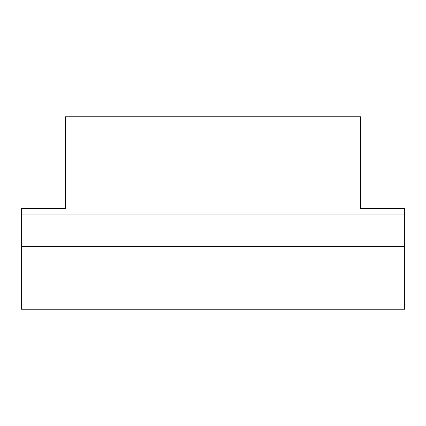 <?xml version="1.0" encoding="UTF-8"?>
<svg xmlns="http://www.w3.org/2000/svg" width="426" height="426" viewBox="0 0 426 426"><rect width="100%" height="100%" fill="white"/><g stroke="black" fill="none" stroke-linecap="round" stroke-linejoin="round"><path stroke-width="0.64" d="M21.3 214.954L21.3 208.665L65.295 208.665L65.295 116.767L360.705 116.767L360.705 208.665L404.7 208.665L404.7 309.233L21.3 309.233L21.3 214.954L404.7 214.954M21.3 246.377L404.7 246.377"/></g></svg>
